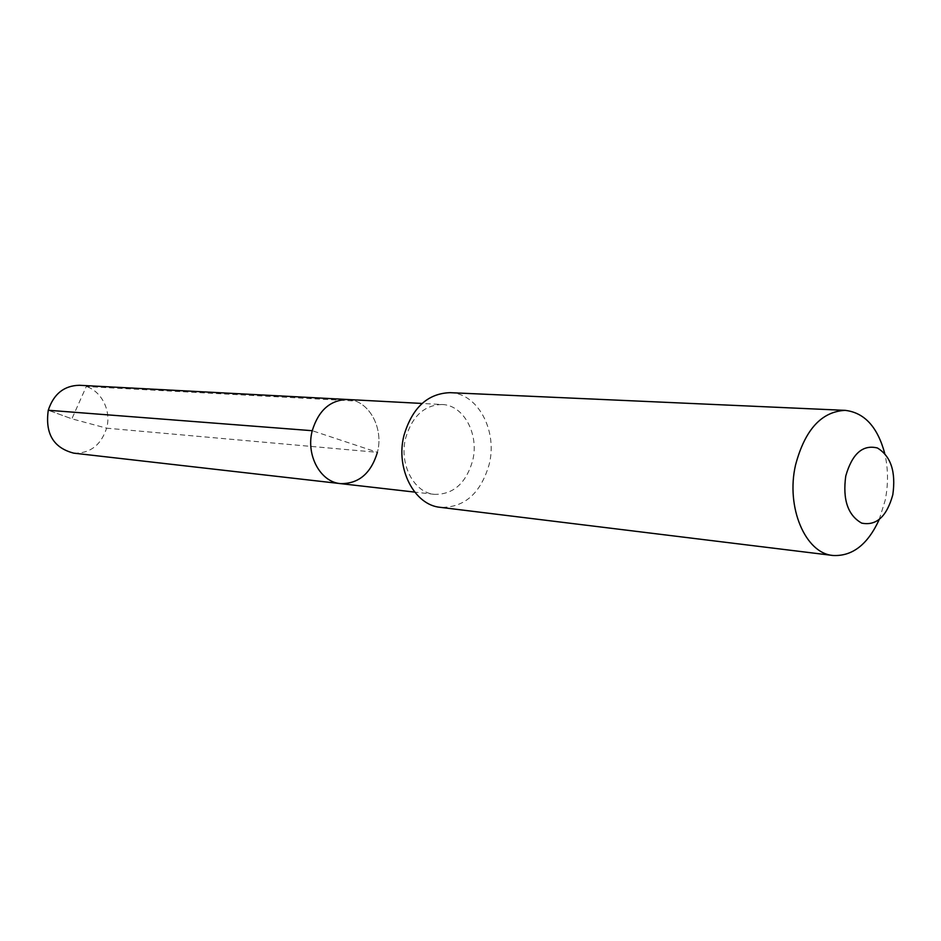 <?xml version="1.0" encoding="UTF-8"?>
<svg xmlns="http://www.w3.org/2000/svg" width="941" height="941" viewBox="0 0 941 941"><rect width="100%" height="100%" fill="white"/><g stroke="black" fill="none" stroke-linecap="round" stroke-linejoin="round"><path stroke-width="0.71" stroke-dasharray="4.71 3.53" d="M340.454 483.615C358.662 483.909 370.977 473.476 377.412 452.327L312.247 430.707M347.488 399.49C368.613 399.949 383.987 427.614 377.412 452.327C383.987 427.614 368.613 399.949 347.488 399.49M442.047 404.501C424.332 405.042 412.217 416.193 405.677 437.953C398.855 463.995 413.899 492.813 434.542 494.366C453.256 494.59 465.936 483.415 472.605 460.819C479.428 434.436 463.772 404.959 442.047 404.501L422.097 403.454M449.998 392.668C477.816 393.044 497.836 430.79 489.144 464.513C480.639 493.496 464.395 507.775 440.412 507.352M879.176 519.632L885.163 500.4C888.41 484.274 888.257 468.594 884.716 453.374M79.432 385.281C98.299 385.739 112.32 408.218 106.604 428.179L377.412 452.327M73.763 453.15C90.03 453.574 100.981 445.246 106.604 428.179L71.869 418.816L48.273 410.252L71.869 418.816L86.29 386.551L355.145 401.007M434.542 494.366L414.687 492.096"/><path stroke-width="1.41" d="M414.687 492.096L340.454 483.615C320.375 482.074 305.696 455.056 312.247 430.707C318.517 410.37 330.267 399.96 347.488 399.49C330.267 399.96 318.517 410.37 312.247 430.707L48.273 410.252L312.247 430.707C305.696 455.056 320.375 482.074 340.454 483.615C358.662 483.909 370.977 473.476 377.412 452.327M845.183 410.358C821.458 411.57 804.908 429.79 795.545 465.007C785.688 507.34 805.461 553.496 833.056 555.484L440.412 507.352C414.322 505.211 395.302 468.524 403.995 435.342C412.287 407.712 427.626 393.479 449.998 392.668L845.183 410.358C864.414 412.617 877.588 426.955 884.716 453.374M833.056 555.484C852.393 556.449 867.767 544.498 879.176 519.632M845.771 475.958C852.193 453.703 862.744 444.375 877.424 447.987C890.915 456.256 896.044 471.841 892.809 494.754C886.751 516.585 876.377 526.043 861.697 523.125C847.829 515.28 842.524 499.553 845.771 475.958M340.454 483.615L73.763 453.15C53.484 447.892 44.992 433.601 48.273 410.252C53.696 393.914 64.082 385.598 79.432 385.281L422.097 403.454"/></g></svg>
